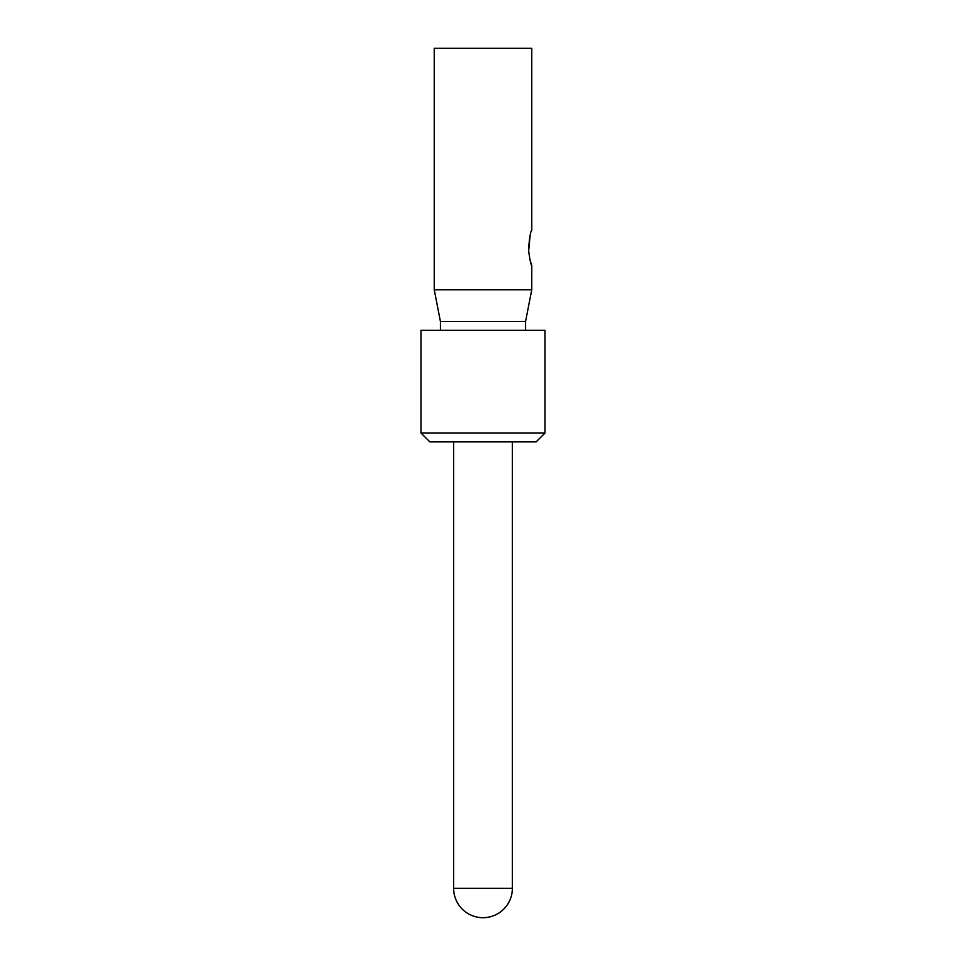 <?xml version="1.0" encoding="UTF-8"?>
<svg xmlns="http://www.w3.org/2000/svg" width="966" height="966" viewBox="0 0 966 966"><rect width="100%" height="100%" fill="white"/><g stroke="black" fill="none" stroke-linecap="round" stroke-linejoin="round"><path stroke-width="1.45" d="M483 917.7A29.366 29.366 0 0 0 512.366 888.334L453.634 888.334A29.366 29.366 0 0 0 483 917.7M429.834 441.885L536.166 441.885L544.969 433.07L421.031 433.07L429.834 441.885M421.031 433.07L421.031 330.263L544.969 330.263L544.969 433.07M440.411 321.461L525.589 321.461L531.759 289.74L434.241 289.74L440.411 321.461L440.411 330.263M529.839 259.299L531.759 265.65C530.95 265.082 529.863 259.818 528.499 249.844C529.465 237.612 530.551 231.128 531.759 230.403L531.759 48.3L434.241 48.3L434.241 289.74M530.056 235.909L528.607 251.703M512.366 441.885L512.366 888.334M453.634 441.885L453.634 888.334M531.759 265.65L531.759 289.74M525.589 321.461L525.589 330.263"/></g></svg>
